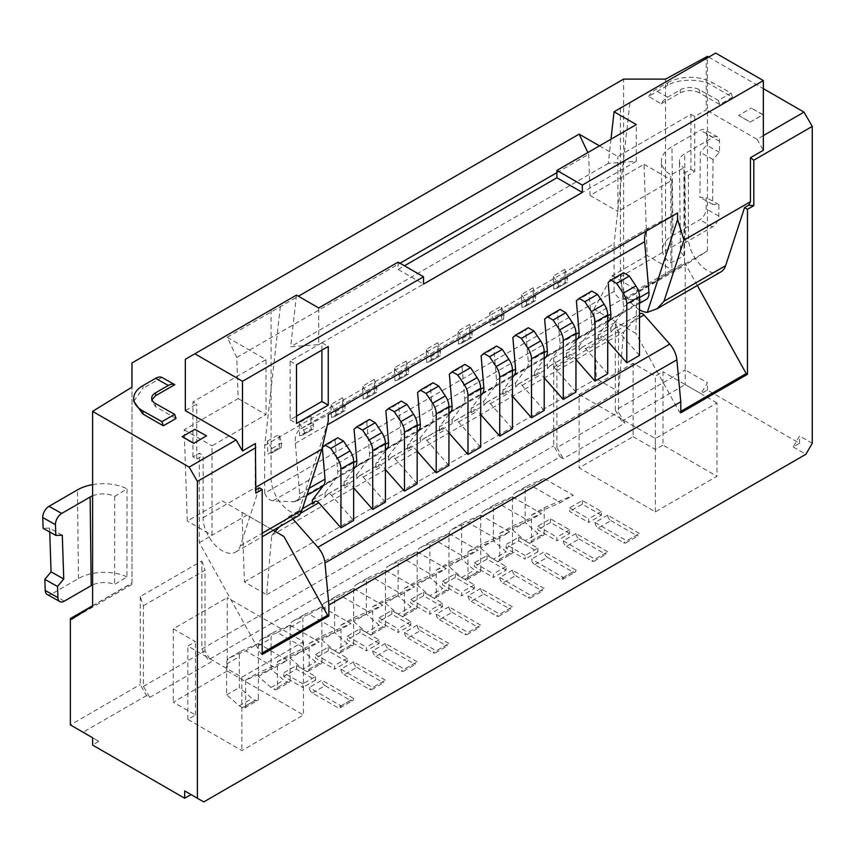 <?xml version="1.0" encoding="UTF-8"?>
<svg xmlns="http://www.w3.org/2000/svg" width="855" height="855" viewBox="0 0 855 855"><rect width="100%" height="100%" fill="white"/><g stroke="black" fill="none" stroke-linecap="round" stroke-linejoin="round"><path stroke-width="0.64" stroke-dasharray="4.28 3.21" d="M720.915 271.879A26.943 15.561 60 0 1 707.448 270.543A26.943 15.561 60 0 1 688.393 237.54L688.393 175.2L684.577 172.999L690.936 169.333L690.936 114.324L617.887 156.497L599.462 145.863M690.936 114.324L694.741 116.526L706.177 109.921L706.177 58.578L620.431 108.083L629.953 102.589L620.431 187.298L620.431 276.774A26.943 15.561 -120 0 0 628.5 299.421A26.943 15.561 -120 0 0 639.487 309.788M292.902 518.996L292.143 518.141A4.489 2.597 -120 0 0 290.764 516.976A4.489 2.597 -120 0 0 288.52 516.751A4.489 2.597 -120 0 0 288.146 517.061L279.382 526.798M544.207 410.443L522.084 385.381A4.489 2.597 -120 0 0 520.706 384.226A4.489 2.597 -120 0 0 518.461 384.002A4.489 2.597 -120 0 0 518.077 384.312L515.618 387.048L502.922 394.379L505.38 391.643A4.489 2.597 -120 0 1 505.754 391.344A4.489 2.597 -120 0 1 507.998 391.558A4.489 2.597 -120 0 1 509.377 392.723L512.444 396.196M560.089 309.414L557.342 311.797L560.036 343.464A13.477 7.781 -120 0 1 558.689 349.545L547.382 364.422L534.674 371.754L534.674 376.04L537.132 373.314A4.489 2.597 60 0 1 537.517 373.004A4.489 2.597 60 0 1 539.762 373.229A4.489 2.597 60 0 1 541.14 374.383L544.207 377.857M512.444 428.783L490.321 403.72A4.489 2.597 -120 0 0 488.942 402.566A4.489 2.597 -120 0 0 486.698 402.342A4.489 2.597 -120 0 0 486.324 402.652L483.866 405.377L471.158 412.709L473.617 409.983A4.489 2.597 -120 0 1 473.991 409.673A4.489 2.597 -120 0 1 476.246 409.898A4.489 2.597 -120 0 1 477.614 411.052L480.692 414.536M417.165 483.791L395.042 458.729A4.489 2.597 -120 0 0 393.663 457.575A4.489 2.597 -120 0 0 391.419 457.35A4.489 2.597 -120 0 0 391.045 457.649L388.587 460.385L375.879 467.717L378.338 464.992A4.489 2.597 -120 0 1 378.722 464.682A4.489 2.597 -120 0 1 380.967 464.906A4.489 2.597 -120 0 1 382.345 466.061L385.413 469.545M417.165 451.205L414.098 447.731A4.489 2.597 -120 0 0 412.719 446.567A4.489 2.597 -120 0 0 410.475 446.342A4.489 2.597 -120 0 0 410.101 446.652L407.643 449.388L420.35 442.046L422.808 439.32L441.864 428.312L439.395 431.048L452.103 423.717L454.561 420.981L473.617 409.983M639.487 355.445L617.353 330.372A4.489 2.597 -120 0 0 615.985 329.218A4.489 2.597 -120 0 0 613.73 328.993A4.489 2.597 -120 0 0 613.356 329.303L610.898 332.039L598.19 339.371L600.659 336.635A4.489 2.597 -120 0 1 601.033 336.336A4.489 2.597 -120 0 1 603.277 336.549A4.489 2.597 -120 0 1 604.656 337.714L607.723 341.188M640.416 313.593A4.489 2.597 -120 0 0 640.032 313.903L623.605 332.157L618.518 391.558L596.288 378.733L593.926 309.157L635.831 333.343L636.943 289.984L671.88 269.817L671.88 180.33L617.887 211.506L617.887 156.497M607.723 373.774L585.6 348.712A4.489 2.597 -120 0 0 584.221 347.558A4.489 2.597 -120 0 0 581.977 347.333A4.489 2.597 -120 0 0 581.603 347.643L579.134 350.368L566.438 357.711L568.896 354.975A4.489 2.597 -120 0 1 569.27 354.665A4.489 2.597 -120 0 1 571.514 354.889A4.489 2.597 -120 0 1 572.893 356.043L575.96 359.528M448.928 465.451L426.805 440.389A4.489 2.597 -120 0 0 425.427 439.235A4.489 2.597 -120 0 0 423.182 439.01A4.489 2.597 -120 0 0 422.808 439.32M448.928 432.865L445.861 429.392A4.489 2.597 -120 0 0 444.482 428.237A4.489 2.597 -120 0 0 442.238 428.013A4.489 2.597 -120 0 0 441.864 428.312M480.692 447.122L458.558 422.06A4.489 2.597 -120 0 0 457.19 420.895A4.489 2.597 -120 0 0 454.935 420.681A4.489 2.597 -120 0 0 454.561 420.981M385.413 502.131L363.29 477.069A4.489 2.597 -120 0 0 361.911 475.904A4.489 2.597 -120 0 0 359.666 475.679A4.489 2.597 -120 0 0 359.292 475.989L356.824 478.725L344.127 486.057L346.585 483.321A4.489 2.597 -120 0 1 346.959 483.022A4.489 2.597 -120 0 1 349.203 483.246A4.489 2.597 -120 0 1 350.582 484.4L353.649 487.874M312.364 502.997L312.364 504.397L325.071 497.054L327.529 494.329A4.489 2.597 60 0 1 327.903 494.019A4.489 2.597 60 0 1 330.148 494.243A4.489 2.597 60 0 1 331.526 495.398L353.649 520.46M534.674 376.04L547.382 368.708L549.84 365.972A4.489 2.597 60 0 1 550.214 365.673A4.489 2.597 60 0 1 552.458 365.887A4.489 2.597 60 0 1 553.837 367.052L575.96 392.114M525.152 555.483L506.096 544.485L518.793 537.154L537.848 548.151L525.152 555.483L525.152 559.159L506.096 548.151L506.096 544.485M563.263 577.488L575.96 570.157L544.207 551.817L531.5 559.159A4.489 2.597 -120 0 0 534.674 564.653L560.089 579.327A4.489 2.597 -120 0 0 562.333 579.551A4.489 2.597 -120 0 0 563.263 577.488L531.5 559.159M302.841 683.84L283.785 672.832L296.482 665.5L315.538 676.508L302.841 683.84L302.841 687.505L283.785 676.508L283.785 672.832M340.953 705.845L353.649 698.503L321.897 680.174L309.189 687.505A4.489 2.597 -120 0 0 312.364 693.01L337.768 707.673A4.489 2.597 -120 0 0 340.012 707.897A4.489 2.597 -120 0 0 340.953 705.845L309.189 687.505M347.301 658.168L334.594 665.5L334.594 669.166L315.538 658.168L315.538 654.503L328.245 647.171L347.301 658.168L347.301 661.834L334.594 669.166M315.538 654.503L334.594 665.5M353.649 661.834L340.953 669.166A4.489 2.597 -120 0 0 344.127 674.67L356.824 667.338A4.489 2.597 60 0 1 353.649 661.834L385.413 680.174A4.489 2.597 60 0 1 384.483 682.226A4.489 2.597 60 0 1 382.238 682.001L369.531 689.344A4.489 2.597 -120 0 0 371.775 689.558A4.489 2.597 -120 0 0 372.705 687.505L385.413 680.174M340.953 669.166L372.705 687.505M442.58 603.16L429.873 610.491L429.873 614.157L410.817 603.16L410.817 599.494L423.524 592.162L442.58 603.16L442.58 606.826L429.873 614.157M410.817 599.494L429.873 610.491M448.928 606.826L436.221 614.157A4.489 2.597 -120 0 0 439.395 619.661L452.103 612.33A4.489 2.597 60 0 1 448.928 606.826L480.692 625.165A4.489 2.597 60 0 1 479.762 627.217A4.489 2.597 60 0 1 477.507 626.993L464.81 634.335A4.489 2.597 -120 0 0 467.054 634.549A4.489 2.597 -120 0 0 467.984 632.497L480.692 625.165M436.221 614.157L467.984 632.497M410.817 621.5L398.109 628.831L398.109 632.497L379.054 621.5L379.054 617.834L391.761 610.491L410.817 621.5L410.817 625.165L398.109 632.497M379.054 617.834L398.109 628.831M417.165 625.165L404.468 632.497A4.489 2.597 -120 0 0 407.643 638.001L420.35 630.669A4.489 2.597 60 0 1 417.165 625.165L448.928 643.494A4.489 2.597 60 0 1 447.999 645.557A4.489 2.597 60 0 1 445.754 645.333L433.047 652.664A4.489 2.597 -120 0 0 435.291 652.889A4.489 2.597 -120 0 0 436.221 650.837L448.928 643.494M404.468 632.497L436.221 650.837M569.612 529.822L556.904 537.154L556.904 540.82L537.848 529.822L537.848 526.146L550.556 518.814L569.612 529.822L569.612 533.488L556.904 540.82M537.848 526.146L556.904 537.154M575.96 533.488L563.263 540.82A4.489 2.597 -120 0 0 566.438 546.324L579.134 538.981A4.489 2.597 60 0 1 575.96 533.488L607.723 551.817A4.489 2.597 60 0 1 606.793 553.88A4.489 2.597 60 0 1 604.549 553.655L591.842 560.987A4.489 2.597 -120 0 0 594.086 561.211A4.489 2.597 -120 0 0 595.016 559.159L607.723 551.817M563.263 540.82L595.016 559.159M601.375 511.482L588.668 518.814L588.668 522.48L569.612 511.482L569.612 507.817L582.319 500.474L601.375 511.482L601.375 515.148L588.668 522.48M569.612 507.817L588.668 518.814M607.723 515.148L595.016 522.48A4.489 2.597 -120 0 0 598.19 527.984L610.898 520.652A4.489 2.597 60 0 1 607.723 515.148L639.487 533.488A4.489 2.597 60 0 1 638.546 535.54A4.489 2.597 60 0 1 636.302 535.316L623.605 542.647A4.489 2.597 -120 0 0 625.849 542.872A4.489 2.597 -120 0 0 626.779 540.82L639.487 533.488M595.016 522.48L626.779 540.82M379.054 639.829L366.357 647.171L366.357 650.837L347.301 639.829L347.301 636.163L359.998 628.831L379.054 639.829L379.054 643.494L366.357 650.837M347.301 636.163L366.357 647.171M385.413 643.494L372.705 650.837A4.489 2.597 -120 0 0 375.879 656.33L388.587 648.998A4.489 2.597 60 0 1 385.413 643.494L417.165 661.834A4.489 2.597 60 0 1 416.235 663.886A4.489 2.597 60 0 1 413.991 663.672L401.294 671.004A4.489 2.597 -120 0 0 403.539 671.228A4.489 2.597 -120 0 0 404.468 669.166L417.165 661.834M372.705 650.837L404.468 669.166M474.333 584.82L461.636 592.162L461.636 595.828L442.58 584.82L442.58 581.154L455.277 573.823L474.333 584.82L474.333 588.497L461.636 595.828M442.58 581.154L461.636 592.162M480.692 588.497L467.984 595.828A4.489 2.597 -120 0 0 471.158 601.322L483.866 593.99A4.489 2.597 60 0 1 480.692 588.497L512.444 606.826A4.489 2.597 60 0 1 511.514 608.888A4.489 2.597 60 0 1 509.27 608.664L496.563 615.995A4.489 2.597 -120 0 0 498.807 616.22A4.489 2.597 -120 0 0 499.748 614.157L512.444 606.826M467.984 595.828L499.748 614.157M506.096 566.491L493.388 573.823L493.388 577.488L474.333 566.491L474.333 562.825L487.04 555.483L506.096 566.491L506.096 570.157L493.388 577.488M474.333 562.825L493.388 573.823M512.444 570.157L499.748 577.488A4.489 2.597 -120 0 0 502.922 582.992L515.618 575.661A4.489 2.597 60 0 1 512.444 570.157L544.207 588.497A4.489 2.597 60 0 1 543.278 590.548A4.489 2.597 60 0 1 541.033 590.324L528.326 597.656A4.489 2.597 -120 0 0 530.57 597.88A4.489 2.597 -120 0 0 531.5 595.828L544.207 588.497M499.748 577.488L531.5 595.828M140.231 596.555L140.231 684.566L146.579 695.575L149.764 697.402L143.405 686.405L143.405 605.725L140.231 596.555L201.844 560.987L201.844 648.998L208.193 660.007L560.089 456.837L563.263 458.675L624.877 423.107L618.518 412.099L618.518 331.419L615.344 322.25L615.344 410.272L685.218 369.926L685.218 384.6L700.897 393.653L707.448 382.762L685.218 369.926L685.218 263.575L623.605 299.154L626.138 299.154L665.521 275.214L665.521 79.12M615.344 410.272L621.692 421.269L624.877 423.107M621.692 421.269L685.218 384.6M812.25 443.275L799.543 435.932L793.194 446.941L799.543 443.275L707.448 390.094L700.897 393.653M793.194 446.941L805.902 454.272M203.746 801.926L191.05 794.584M92.597 737.747L98.742 741.296L92.597 745.079M98.742 741.296L70.367 724.912L140.231 684.566M146.579 695.575L83.063 732.243M149.764 697.402L211.367 661.834L208.193 660.007M227.248 671.004L303.472 715.004L241.858 750.583L187.865 719.408L195.496 715.004L173.266 702.169L227.248 671.004L227.248 597.656L303.472 641.667L241.858 677.235L187.865 646.07L195.496 641.667L173.266 628.831L227.248 597.656M633.128 363.322L633.128 436.67L579.134 467.845L655.358 511.846L716.971 476.278L662.988 445.102L662.988 371.765L655.358 376.157L633.128 363.322L579.134 394.497L579.134 467.845M633.128 436.67L655.358 449.506L662.988 445.102M436.264 540.841L448.961 533.509L477.988 550.257L465.28 557.588L436.264 540.841L420.436 547.617A13.477 7.781 -120 0 0 419.955 547.852A13.477 7.781 -120 0 0 417.165 554.019L417.165 584.82L429.873 577.488L442.58 588.497L445.754 590.324L433.047 597.656A4.489 2.597 -120 0 0 435.291 597.88A4.489 2.597 -120 0 0 436.221 595.828L436.221 570.029L448.928 562.697L477.988 550.257M404.501 559.17L417.208 551.838L446.225 568.596L433.517 575.928L404.501 559.17L388.683 565.946A13.477 7.781 -120 0 0 388.202 566.192A13.477 7.781 -120 0 0 385.413 572.358L385.413 603.16L398.109 595.828L410.817 606.826L413.991 608.664L401.294 615.995A4.489 2.597 -120 0 0 403.539 616.22A4.489 2.597 -120 0 0 404.468 614.168L404.468 588.368L417.165 581.037L446.225 568.596M309.221 614.179L321.929 606.847L350.945 623.605L338.238 630.937L309.221 614.179L293.404 620.954A13.477 7.781 -120 0 0 292.923 621.2A13.477 7.781 -120 0 0 290.134 627.367L290.134 658.168L302.841 650.837L315.538 661.834L318.712 663.672L306.015 671.004A4.489 2.597 -120 0 0 308.26 671.228A4.489 2.597 -120 0 0 309.189 669.166L309.189 643.377L321.897 636.035L350.945 623.605M531.543 485.832L544.24 478.501L573.256 495.248L560.559 502.59L531.543 485.832L515.715 492.608A13.477 7.781 -120 0 0 515.234 492.843A13.477 7.781 -120 0 0 512.444 499.01L512.444 529.822L525.152 522.48L537.848 533.488L541.033 535.316L528.326 542.658A4.489 2.597 -120 0 0 530.57 542.872A4.489 2.597 -120 0 0 531.5 540.82L531.5 515.02L544.207 507.688L573.256 495.248M499.78 504.172L512.487 496.83L541.504 513.588L528.796 520.919L499.78 504.172L483.962 510.937A13.477 7.781 -120 0 0 483.481 511.183A13.477 7.781 -120 0 0 480.692 517.35L480.692 548.151L493.388 540.82L506.096 551.817L509.27 553.655L496.563 560.987A4.489 2.597 -120 0 0 498.807 561.211A4.489 2.597 -120 0 0 499.748 559.159L499.748 533.36L512.444 526.028L541.504 513.588M340.985 595.85L353.692 588.518L382.709 605.265L370.001 612.597L340.985 595.85L325.167 602.615A13.477 7.781 -120 0 0 324.686 602.861A13.477 7.781 -120 0 0 321.897 609.027L321.897 639.829L334.594 632.497L347.301 643.505L350.475 645.333L337.768 652.664A4.489 2.597 -120 0 0 340.012 652.889A4.489 2.597 -120 0 0 340.953 650.837L340.953 625.037L353.649 617.705L382.709 605.265M372.748 577.51L385.445 570.178L414.461 586.925L401.765 594.268L372.748 577.51L356.92 584.286A13.477 7.781 -120 0 0 356.439 584.521A13.477 7.781 -120 0 0 353.649 590.687L353.649 621.5L366.357 614.168L379.054 625.165L382.238 626.993L369.531 634.335A4.489 2.597 -120 0 0 371.775 634.56A4.489 2.597 -120 0 0 372.705 632.497L372.705 606.697L385.413 599.366L414.461 586.925M277.469 632.518L290.166 625.187L319.193 641.934L306.485 649.276L277.469 632.518L261.641 639.294A13.477 7.781 -120 0 0 261.16 639.529A13.477 7.781 -120 0 0 258.37 645.696L258.37 676.508L271.078 687.505L274.252 689.344A4.489 2.597 -120 0 0 276.496 689.558A4.489 2.597 -120 0 0 277.426 687.505L277.426 661.706L306.485 649.276M274.722 667.605L287.43 660.274L258.413 643.516L245.706 650.858L229.888 657.623A13.477 7.781 -120 0 0 229.407 657.869A13.477 7.781 -120 0 0 226.618 664.036L226.618 694.837L239.315 705.845L242.499 707.673A4.489 2.597 -120 0 0 244.744 707.897A4.489 2.597 -120 0 0 245.674 705.845L245.674 680.046L274.722 667.605L245.706 650.858M497.033 539.259L509.74 531.928L480.724 515.17L468.016 522.501L452.199 529.277A13.477 7.781 -120 0 0 451.718 529.512A13.477 7.781 -120 0 0 448.928 535.69L448.928 566.491L461.636 577.488L464.81 579.327A4.489 2.597 -120 0 0 467.054 579.551A4.489 2.597 -120 0 0 467.984 577.488L467.984 551.699L497.033 539.259L468.016 522.501M750.188 122.126L762.884 114.794L751.299 108.104L762.884 114.602L750.188 122.126L738.592 115.436L751.299 108.104M133.743 401.316L142.945 388.362L142.913 385.658M161.894 377.418L142.945 388.362M176.023 418.458L155.653 406.702L151.709 401.252L151.934 399.755M242.04 512.316L275.192 531.457L271.708 535.316L266.632 594.727L244.402 581.892L242.04 512.316L222.225 500.87L187.288 521.037L184.188 429.776L238.171 398.601L236.782 357.454L227.248 337.287L266.001 359.656L192.952 401.829L196.757 404.03L185.332 410.624M227.248 337.287L298.395 296.215M763.344 135.592L756.985 139.258L706.177 109.921M708.72 57.114L763.344 88.653M194.887 429.349L206.472 436.039M731.089 93.088L732.446 97.213L712.065 85.457L712.033 82.39L731.089 93.088L718.382 100.42L699.326 89.722A13.477 7.674 179.3 0 0 680.27 89.871L667.573 97.213A13.477 7.887 119.3 0 0 661.172 103.84L648.656 96.391L667.605 85.447C677.609 78.532 702.062 78.532 712.065 85.457M732.446 97.213L719.739 104.545L699.369 92.789L699.326 89.722M661.172 103.84L680.313 92.789C686.661 89.818 693.01 89.818 699.369 92.789M259.268 487.788L240.33 545.853A26.943 15.561 60 0 1 235.638 552.052A26.943 15.561 60 0 1 214.872 544.827A26.943 15.561 60 0 1 203.116 517.713L203.116 455.373L199.3 453.171L192.952 456.837L196.757 459.039L196.757 404.03M262.186 654.503L260.914 653.765L199.3 542.647L199.3 453.171M192.952 456.837L192.952 401.829M196.757 459.039L203.116 455.373M255.399 443.521L255.164 490.172L255.837 493.143M255.837 489.776L255.164 490.172M756.985 139.258L763.344 150.256M615.344 322.25L553.73 357.828L556.904 366.998L556.904 447.667L618.518 412.099M556.904 366.998L618.518 331.419M556.904 447.667L563.263 458.675M244.402 581.892L596.288 378.733M266.632 594.727L618.518 391.558M655.358 511.846L655.358 438.508L716.971 402.929L716.971 476.278M579.134 394.497L655.358 438.508M716.971 402.929L662.988 371.765M593.926 309.157L612.223 275.705L647.149 255.538L644.05 164.267L590.068 195.442L588.668 154.295L587.855 152.564M590.068 195.442L617.887 211.506M143.405 605.725L205.018 570.157L205.018 650.837L211.367 661.834M143.405 686.405L205.018 650.837M201.844 560.987L205.018 570.157M623.605 299.154L623.605 79.12M553.73 357.828L553.73 445.84L560.089 456.837M201.844 648.998L553.73 445.84M131.969 362.958L131.969 582.992L92.597 605.725M697.338 285.495L684.577 262.474L671.88 269.817L647.149 255.538M684.577 262.474L684.577 172.999M694.741 116.526L694.741 171.534L688.393 175.2M690.936 169.333L694.741 171.534M271.708 535.316L623.605 332.157M275.192 531.457L283.946 536.513M312.364 504.397L314.822 501.661L288.146 517.061M501.65 319.139L501.319 306.069L504.055 314.501L503.403 319.118L501.65 319.139L490.225 325.744L493.816 324.782L503.809 319.011L493.132 325.05C495.098 324.259 495.462 322.634 494.222 320.176L489.669 312.802L490.225 325.744M489.669 312.802L501.319 306.069M279.339 447.496L279.008 434.426L281.744 442.847L281.081 447.475L279.339 447.496L267.914 454.091L271.505 453.129L281.498 447.357L270.821 453.396C272.777 452.616 273.14 450.991 271.911 448.522L267.358 441.148L267.914 454.091M267.358 441.148L279.008 434.426M310.771 416.086L299.122 422.819L299.667 435.751L311.102 429.157L310.771 416.086L313.496 424.508L312.845 429.135L311.102 429.157M406.04 361.077L394.39 367.81L394.946 380.753L406.371 374.148L406.04 361.077L408.776 369.51L408.124 374.127L406.371 374.148M374.287 379.417L362.638 386.139L363.183 399.082L374.618 392.488L374.287 379.417L377.012 387.839L376.36 392.466L374.618 392.488M533.082 287.74L521.432 294.462L521.977 307.405L533.413 300.81L533.082 287.74L535.807 296.161L535.155 300.789L533.413 300.81M564.834 269.4L553.185 276.133L553.741 289.065L565.166 282.471L564.834 269.4L567.57 277.822L566.918 282.449L565.166 282.471M342.524 397.757L330.874 404.479L331.43 417.422L342.855 410.817L342.524 397.757L345.26 406.178L344.608 410.795L342.855 410.817M437.803 342.748L426.153 349.471L426.709 362.413L438.134 355.808L437.803 342.748L440.539 351.17L439.876 355.787L438.134 355.808M469.566 324.408L457.917 331.142L458.462 344.073L469.897 337.479L469.566 324.408L472.291 332.83L471.639 337.458L469.897 337.479M236.782 357.454L400.022 263.212M556.904 172.635L588.668 154.295M680.772 412.837L679.501 412.099L635.831 333.343M238.171 398.601L266.001 414.664L266.001 359.656M199.3 542.647L212.008 535.316L212.008 445.84L266.001 414.664M260.914 653.765L262.186 653.028M273.258 530.335L246.945 515.148L212.008 535.316L187.288 521.037M131.969 582.992L131.969 387.155M187.865 719.408L187.865 646.07M241.858 677.235L241.858 750.583M303.472 641.667L303.472 715.004M173.266 628.831L173.266 702.169M680.772 411.362L679.501 412.099M799.543 443.275L799.543 435.932M707.448 390.094L707.448 382.762M665.521 275.214L707.448 250.932L686.48 264.313L685.218 263.575M707.448 250.932L707.448 56.377M131.969 584.457L71.628 619.298M92.597 605.917L131.969 583.26M626.138 299.154L686.48 264.313M184.188 429.776L212.008 445.84M222.225 500.87L246.945 515.148M644.05 164.267L671.88 180.33M612.223 275.705L636.943 289.984M92.597 495.836A17.966 10.228 179.3 0 1 114.72 496.392L127.021 488.836L126.957 576.901L114.613 584.478A17.966 10.228 -0.7 0 0 92.597 584.906M114.72 496.392L114.613 584.478M195.496 715.004L195.496 641.667M670.865 262.88L670.79 174.901L683.893 167.783L684 255.752L670.865 262.88A35.931 20.456 179.3 0 1 662.486 249.949A35.931 20.456 179.3 0 1 673.013 235.264L699.85 219.767A8.978 5.258 119.3 0 0 706.112 208.909L706.219 197.505L699.903 197.259L700.331 152.382L706.711 145.168L706.818 134.15A8.978 5.258 119.3 0 0 704.862 129.789A8.978 5.258 119.3 0 0 700.384 130.238L671.955 146.654A35.931 20.456 -0.7 0 0 661.439 161.339A35.931 20.456 -0.7 0 0 670.79 174.901M655.358 449.506L655.358 376.157M514.229 375.217L526.937 367.885L515.618 382.762L502.922 390.094L512.444 377.557M512.872 337.469L525.579 330.137L528.326 327.754M482.466 393.557L495.173 386.214L483.866 401.091L471.158 408.434L480.692 395.897M481.119 355.808L493.816 348.477L496.563 346.093M387.187 448.565L399.894 441.223L388.587 456.1L375.879 463.442L385.413 450.906M385.84 410.817L398.548 403.475L401.294 401.091M609.508 320.208L622.205 312.877L610.898 327.754L598.19 335.085L607.723 322.549M608.151 282.46L620.858 275.128L623.605 272.745M577.745 338.548L590.452 331.206L579.134 346.093L566.438 353.425L575.96 340.889M576.388 300.8L589.095 293.468L591.842 291.085M418.95 430.225L431.657 422.894L420.35 437.771L407.643 445.102L417.165 432.566M417.593 392.477L430.3 385.145L433.047 382.762M321.897 350.123L321.897 342.791L328.245 346.457M321.897 342.791L290.134 361.12L290.134 419.794L296.482 416.129M290.134 419.794L296.482 423.46M290.134 361.12L296.482 364.786M398.109 262.111L398.109 269.443L423.524 284.106M398.109 269.443L404.468 265.777M328.245 421.194L297.946 514.058L299.4 515.244M706.177 58.578L715.699 53.074M185.332 359.292L280.6 304.284L271.078 388.993L271.078 478.469A26.943 15.561 -120 0 0 279.158 501.116A26.943 15.561 -120 0 0 297.946 514.058M296.482 295.114L290.679 346.767L318.712 344.618L318.712 307.95M610.983 139.205L608.268 163.412L636.302 161.264L636.302 124.584M636.302 161.264L318.712 344.618M608.268 163.412L290.679 346.767M646.423 230.968A26.943 15.561 60 0 1 650.142 227.035A26.943 15.561 60 0 1 650.537 226.821L677.588 212.97M271.078 309.777L271.078 388.993L264.729 445.466L264.729 493.143L614.072 291.448A8.978 5.183 -120 0 0 622.237 299.154L643.484 300.073A13.477 7.781 -120 0 0 646.22 299.453M620.431 108.083L620.431 187.298L614.072 243.771L614.072 291.448M264.729 493.143A8.978 5.183 -120 0 0 272.895 500.848L294.131 501.767A13.477 7.781 -120 0 0 296.867 501.148A13.477 7.781 -120 0 0 299.613 493.816L295.317 443.392A26.943 15.561 60 0 1 300.8 428.729A26.943 15.561 60 0 1 301.195 428.515L328.245 414.664M557.342 311.797L544.635 319.139M590.452 331.206A13.477 7.781 -120 0 0 591.788 325.124L589.095 293.468M622.205 312.877A13.477 7.781 -120 0 0 623.552 306.785L620.858 275.128M337.768 437.771L335.021 440.154L322.324 447.486M335.021 440.154L337.725 471.81L353.649 462.619M369.531 419.431L366.784 421.814L354.077 429.146M366.784 421.814L369.478 453.471L385.413 444.279M399.894 441.223A13.477 7.781 -120 0 0 401.241 435.142L398.548 403.475M431.657 422.894A13.477 7.781 -120 0 0 432.993 416.802L430.3 385.145M464.81 364.422L462.063 366.806L449.356 374.137M462.063 366.806L464.757 398.473L480.692 389.271M495.173 386.214A13.477 7.781 -120 0 0 496.52 380.133L493.816 348.477M526.937 367.885A13.477 7.781 -120 0 0 528.272 361.793L525.579 330.137M264.729 445.466L614.072 243.771M448.928 414.237L439.395 426.763L452.103 419.431L463.41 404.554A13.477 7.781 -120 0 0 464.757 398.473M463.41 404.554L450.713 411.886M353.649 469.235L344.127 481.771L356.824 474.44L368.142 459.563A13.477 7.781 -120 0 0 369.478 453.471M368.142 459.563L355.434 466.894M312.364 500.111L325.071 492.779L336.378 477.902A13.477 7.781 -120 0 0 337.725 471.81M336.378 477.902L323.671 485.234M558.689 349.545L545.982 356.877M515.618 382.762L515.618 387.048M502.922 390.094L502.922 394.379M483.866 401.091L483.866 405.377M471.158 408.434L471.158 412.709M388.587 456.1L388.587 460.385M375.879 463.442L375.879 467.717M610.898 327.754L610.898 332.039M598.19 335.085L598.19 339.371M579.134 346.093L579.134 350.368M566.438 353.425L566.438 357.711M420.35 437.771L420.35 442.046M407.643 445.102L407.643 449.388M452.103 419.431L452.103 423.717M439.395 426.763L439.395 431.048M356.824 474.44L356.824 478.725M344.127 481.771L344.127 486.057M458.462 344.073L462.053 343.112L472.046 337.34L461.369 343.379C463.335 342.599 463.699 340.974 462.459 338.505L457.917 331.142M426.709 362.413L430.3 361.451L440.293 355.68L429.616 361.718C431.572 360.928 431.935 359.303 430.706 356.845L426.153 349.471M331.43 417.422L335.021 416.46L345.014 410.689L334.337 416.727C336.304 415.936 336.667 414.312 335.427 411.854L330.874 404.479M553.741 289.065L557.332 288.103L567.325 282.342L556.648 288.37C558.614 287.59 558.978 285.965 557.738 283.497L553.185 276.133M521.977 307.405L525.579 306.443L535.572 300.671L524.895 306.71C526.851 305.919 527.214 304.295 525.985 301.836L521.432 294.462M363.183 399.082L366.784 398.12L376.777 392.349L366.1 398.387C368.056 397.607 368.42 395.983 367.19 393.514L362.638 386.139M394.946 380.753L398.537 379.791L408.53 374.02L397.853 380.058C399.819 379.267 400.183 377.643 398.943 375.185L394.39 367.81M299.667 435.751L303.258 434.789L313.251 429.028L302.574 435.067C304.54 434.276 304.904 432.651 303.664 430.183L299.122 422.819M502.922 582.992L528.326 597.656M515.618 575.661L541.033 590.324M506.096 570.157L487.04 559.159L474.333 566.491M487.04 559.159L487.04 555.483M448.961 533.509L433.143 540.274A13.477 7.781 -120 0 0 432.662 540.52A13.477 7.781 -120 0 0 429.873 546.687L429.873 577.488M417.165 584.82L429.873 595.828L442.58 588.497M429.873 595.828L433.047 597.656M436.221 595.828L448.928 588.497A4.489 2.597 60 0 1 447.999 590.548A4.489 2.597 60 0 1 445.754 590.324M448.928 588.497L448.928 562.697M436.221 570.029L465.28 557.588M471.158 601.322L496.563 615.995M483.866 593.99L509.27 608.664M474.333 588.497L455.277 577.488L442.58 584.82M455.277 577.488L455.277 573.823M417.208 551.838L401.38 558.614A13.477 7.781 -120 0 0 400.91 558.849A13.477 7.781 -120 0 0 398.109 565.027L398.109 595.828M385.413 603.16L398.109 614.168L410.817 606.826M398.109 614.168L401.294 615.995M404.468 614.168L417.165 606.826A4.489 2.597 60 0 1 416.235 608.888A4.489 2.597 60 0 1 413.991 608.664M417.165 606.826L417.165 581.037M404.468 588.368L433.517 575.928M375.879 656.33L401.294 671.004M388.587 648.998L413.991 663.672M379.054 643.494L359.998 632.497L347.301 639.829M359.998 632.497L359.998 628.831M321.929 606.847L306.111 613.623A13.477 7.781 -120 0 0 305.63 613.858A13.477 7.781 -120 0 0 302.841 620.025L302.841 650.837M290.134 658.168L302.841 669.166L315.538 661.834M302.841 669.166L306.015 671.004M309.189 669.166L321.897 661.834A4.489 2.597 60 0 1 320.967 663.897A4.489 2.597 60 0 1 318.712 663.672M321.897 661.834L321.897 636.035M309.189 643.377L338.238 630.937M598.19 527.984L623.605 542.647M610.898 520.652L636.302 535.316M601.375 515.148L582.319 504.151L569.612 511.482M582.319 504.151L582.319 500.474M544.24 478.501L528.422 485.266A13.477 7.781 -120 0 0 527.941 485.512A13.477 7.781 -120 0 0 525.152 491.678L525.152 522.48M512.444 529.822L525.152 540.82L537.848 533.488M525.152 540.82L528.326 542.658M531.5 540.82L544.207 533.488A4.489 2.597 60 0 1 543.278 535.54A4.489 2.597 60 0 1 541.033 535.316M544.207 533.488L544.207 507.688M531.5 515.02L560.559 502.59M566.438 546.324L591.842 560.987M579.134 538.981L604.549 553.655M569.612 533.488L550.556 522.48L537.848 529.822M550.556 522.48L550.556 518.814M512.487 496.83L496.659 503.606A13.477 7.781 -120 0 0 496.178 503.852A13.477 7.781 -120 0 0 493.388 510.018L493.388 540.82M480.692 548.151L493.388 559.159L506.096 551.817M493.388 559.159L496.563 560.987M499.748 559.159L512.444 551.817A4.489 2.597 60 0 1 511.514 553.88A4.489 2.597 60 0 1 509.27 553.655M512.444 551.817L512.444 526.028M499.748 533.36L528.796 520.919M407.643 638.001L433.047 652.664M420.35 630.669L445.754 645.333M410.817 625.165L391.761 614.157L379.054 621.5M391.761 614.157L391.761 610.491M353.692 588.518L337.864 595.283A13.477 7.781 -120 0 0 337.383 595.529A13.477 7.781 -120 0 0 334.594 601.696L334.594 632.497M321.897 639.829L334.594 650.837L347.301 643.505M334.594 650.837L337.768 652.664M340.953 650.837L353.649 643.505A4.489 2.597 60 0 1 352.72 645.557A4.489 2.597 60 0 1 350.475 645.333M353.649 643.505L353.649 617.705M340.953 625.037L370.001 612.597M439.395 619.661L464.81 634.335M452.103 612.33L477.507 626.993M442.58 606.826L423.524 595.828L410.817 603.16M423.524 595.828L423.524 592.162M385.445 570.178L369.627 576.954A13.477 7.781 -120 0 0 369.146 577.189A13.477 7.781 -120 0 0 366.357 583.356L366.357 614.168M353.649 621.5L366.357 632.497L379.054 625.165M366.357 632.497L369.531 634.335M372.705 632.497L385.413 625.165A4.489 2.597 60 0 1 384.483 627.217A4.489 2.597 60 0 1 382.238 626.993M385.413 625.165L385.413 599.366M372.705 606.697L401.765 594.268M344.127 674.67L369.531 689.344M356.824 667.338L382.238 682.001M347.301 661.834L328.245 650.837L315.538 658.168M328.245 650.837L328.245 647.171M290.166 625.187L274.348 631.952A13.477 7.781 -120 0 0 273.867 632.198A13.477 7.781 -120 0 0 271.078 638.364L271.078 669.166L283.785 680.174L286.959 682.001L274.252 689.344M277.426 661.706L290.134 654.374L319.193 641.934M277.426 687.505L290.134 680.174L290.134 654.374M290.134 680.174A4.489 2.597 60 0 1 289.204 682.226A4.489 2.597 60 0 1 286.959 682.001M258.37 676.508L271.078 669.166M271.078 687.505L283.785 680.174M126.957 576.901A35.931 20.456 -0.7 0 0 78.478 578.514L51.653 594.001A8.978 5.258 -60.7 0 1 47.164 594.449M62.287 535.219L49.579 528.091L43.113 528.294M49.718 532.002L49.579 528.091M92.597 484.635A35.931 20.456 179.3 0 1 127.021 488.836M684 255.752A17.966 10.228 179.3 0 1 680.452 249.735A17.966 10.228 179.3 0 1 685.71 242.393L712.546 226.906A8.978 5.258 119.3 0 0 718.809 216.037L718.916 204.644L712.6 204.388L713.027 159.511L719.418 152.297L719.525 141.278A8.978 5.258 119.3 0 0 717.569 136.928A8.978 5.258 119.3 0 0 713.081 137.377L684.663 153.782A17.966 10.228 -0.7 0 0 679.404 161.125A17.966 10.228 -0.7 0 0 683.893 167.783M719.418 152.297L706.711 145.168M713.027 159.511L700.331 152.382M712.6 204.388L699.903 197.259M718.916 204.644L706.219 197.505M667.605 85.447L667.573 82.743L654.866 90.074A13.477 7.887 119.3 0 0 648.656 96.391M667.573 82.743A31.443 17.902 179.3 0 1 712.033 82.39M718.382 100.42L719.739 104.545M738.592 115.436L750.177 121.944M325.071 492.779L325.071 497.054M312.364 693.01L325.071 685.667L350.475 700.341L337.768 707.673M325.071 685.667A4.489 2.597 60 0 1 321.897 680.174M353.649 698.503A4.489 2.597 60 0 1 352.72 700.566A4.489 2.597 60 0 1 350.475 700.341M315.538 676.508L315.538 680.174L296.482 669.166L283.785 676.508M315.538 680.174L302.841 687.505M296.482 669.166L296.482 665.5M245.674 705.845L258.37 698.503L258.37 672.714L287.43 660.274M258.37 698.503A4.489 2.597 60 0 1 257.441 700.566A4.489 2.597 60 0 1 255.196 700.341L242.499 707.673M258.413 643.516L242.585 650.292A13.477 7.781 -120 0 0 242.115 650.537A13.477 7.781 -120 0 0 239.315 656.704L239.315 687.505L252.022 698.503L255.196 700.341M245.674 680.046L258.37 672.714M226.618 694.837L239.315 687.505M239.315 705.845L252.022 698.503M534.674 371.754L544.207 359.228M547.382 364.422L547.382 368.708M534.674 564.653L547.382 557.321L572.786 571.984L560.089 579.327M547.382 557.321A4.489 2.597 60 0 1 544.207 551.817M575.96 570.157A4.489 2.597 60 0 1 575.03 572.209A4.489 2.597 60 0 1 572.786 571.984M537.848 548.151L537.848 551.817L518.793 540.82L506.096 548.151M537.848 551.817L525.152 559.159M518.793 540.82L518.793 537.154M467.984 577.488L480.692 570.157L480.692 544.357L509.74 531.928M480.692 570.157A4.489 2.597 60 0 1 479.762 572.209A4.489 2.597 60 0 1 477.507 571.995L464.81 579.327M480.724 515.17L464.906 521.945A13.477 7.781 -120 0 0 464.425 522.181A13.477 7.781 -120 0 0 461.636 528.347L461.636 559.159L474.333 570.157L477.507 571.995M467.984 551.699L480.692 544.357M448.928 566.491L461.636 559.159M461.636 577.488L474.333 570.157M688.393 237.54L620.431 276.774M518.077 384.312L537.132 373.314M486.324 402.652L505.38 391.643M391.045 457.649L410.101 446.652M613.356 329.303L640.032 313.903M581.603 347.643L600.659 336.635M359.292 475.989L378.338 464.992M327.529 494.329L346.585 483.321M549.84 365.972L568.896 354.975M553.837 367.052L572.893 356.043M331.526 495.398L350.582 484.4M363.29 477.069L382.345 466.061M458.558 422.06L477.614 411.052M426.805 440.389L445.861 429.392M585.6 348.712L604.656 337.714M617.353 330.372L639.487 317.6M395.042 458.729L414.098 447.731M490.321 403.72L509.377 392.723M522.084 385.381L541.14 374.383M292.143 518.141L300.885 513.096M301.195 428.515L650.537 226.821M295.317 443.392L327.412 424.86M294.131 501.767L643.484 300.073M272.895 500.848L622.237 299.154M560.036 343.464L575.96 334.262M591.788 325.124L607.723 315.923M623.552 306.785L639.487 297.593M299.613 493.816L309.104 488.333M401.241 435.142L417.165 425.94M432.993 416.802L448.928 407.611M496.52 380.133L512.444 370.931M528.272 361.793L544.207 352.602M240.33 545.853L262.186 533.231M203.116 517.713L271.078 478.469M462.459 338.505L472.291 332.83M430.706 356.845L440.539 351.17M335.427 411.854L345.26 406.178M557.738 283.497L567.57 277.822M525.985 301.836L535.807 296.161M367.19 393.514L377.012 387.839M398.943 375.185L408.776 369.51M303.664 430.183L313.496 424.508M417.165 554.019L429.873 546.687M420.436 547.617L433.143 540.274M385.413 572.358L398.109 565.027M388.683 565.946L401.38 558.614M290.134 627.367L302.841 620.025M293.404 620.954L306.111 613.623M512.444 499.01L525.152 491.678M515.715 492.608L528.422 485.266M480.692 517.35L493.388 510.018M483.962 510.937L496.659 503.606M321.897 609.027L334.594 601.696M325.167 602.615L337.864 595.283M353.649 590.687L366.357 583.356M356.92 584.286L369.627 576.954M261.641 639.294L274.348 631.952M258.37 645.696L271.078 638.364M64.349 601.129L51.653 594.001M78.478 578.514L77.431 489.894M155.653 406.702L155.621 403.635M713.081 137.377L700.384 130.238M719.525 141.278L706.818 134.15M718.809 216.037L706.112 208.909M712.546 226.906L699.85 219.767M673.013 235.264L671.955 146.654M685.71 242.393L684.663 153.782M667.573 97.213L654.866 90.074M680.313 92.789L680.27 89.871M271.911 448.522L281.744 442.847M229.888 657.623L242.585 650.292M226.618 664.036L239.315 656.704M494.222 320.176L504.055 314.501M452.199 529.277L464.906 521.945M448.928 535.69L461.636 528.347M288.52 516.751L302.456 508.714M518.461 384.002L537.517 373.004M486.698 402.342L505.754 391.344M391.419 457.35L410.475 446.342M613.73 328.993L639.487 314.138M581.977 347.333L601.033 336.336M423.182 439.01L442.238 428.013M454.935 420.681L473.991 409.673M359.666 475.679L378.722 464.682M327.903 494.019L346.959 483.022M550.214 365.673L569.27 354.665M300.8 428.729L650.142 227.035M296.867 501.148L306.795 495.419M323.083 486.014L353.649 468.358M354.836 467.674L385.413 450.029M386.599 449.335L417.165 431.69M418.362 431.005L448.928 413.35M450.115 412.666L480.692 395.021M481.878 394.337L512.444 376.681M513.631 375.997L544.207 358.352M545.394 357.657L575.96 340.012M577.157 339.328L607.723 321.672M608.91 320.988L639.487 303.343M235.638 552.052L262.186 536.726M530.57 597.88L543.278 590.548M435.291 597.88L447.999 590.548M419.955 547.852L432.662 540.52M498.807 616.22L511.514 608.888M403.539 616.22L416.235 608.888M388.202 566.192L400.91 558.849M403.539 671.228L416.235 663.886M308.26 671.228L320.967 663.897M292.923 621.2L305.63 613.858M625.849 542.872L638.546 535.54M530.57 542.872L543.278 535.54M515.234 492.843L527.941 485.512M594.086 561.211L606.793 553.88M498.807 561.211L511.514 553.88M483.481 511.183L496.178 503.852M435.291 652.889L447.999 645.557M340.012 652.889L352.72 645.557M324.686 602.861L337.383 595.529M467.054 634.549L479.762 627.217M371.775 634.56L384.483 627.217M356.439 584.521L369.146 577.189M371.775 689.558L384.483 682.226M261.16 639.529L273.867 632.198M276.496 689.558L289.204 682.226M151.709 401.252L151.666 398.291M717.569 136.928L704.862 129.789M662.486 249.949L661.439 161.339M680.452 249.735L679.404 161.125M340.012 707.897L352.72 700.566M229.407 657.869L242.115 650.537M244.744 707.897L257.441 700.566M562.333 579.551L575.03 572.209M451.718 529.512L464.425 522.181M467.054 579.551L479.762 572.209"/><path stroke-width="1.28" d="M314.822 501.661A4.489 2.597 60 0 1 315.196 501.351A4.489 2.597 60 0 1 317.451 501.575A4.489 2.597 60 0 1 318.819 502.729L340.953 527.802L340.953 468.935A13.477 7.781 -120 0 0 337.372 458.28L330.789 448.405L325.071 445.102L322.324 447.486L325.018 479.142A13.477 7.781 -120 0 1 323.671 485.234L312.364 500.111L312.364 502.997M708.72 57.114L707.448 56.377L665.521 79.12L623.605 79.12L131.969 362.958L131.969 387.155L92.597 411.362L189.137 467.108L236.14 439.962L242.499 450.97L255.399 443.521L255.837 493.143L262.186 489.477L262.186 654.503L328.876 615.995L328.876 604.987L680.772 401.829L676.871 359.795A17.966 10.378 -120 0 0 669.764 344.116L644.029 314.971A4.489 2.597 -120 0 0 642.661 313.817A4.489 2.597 -120 0 0 640.416 313.593L639.487 314.138M92.597 605.725L70.367 618.56L70.367 724.912L92.597 737.747L92.597 745.079L184.691 798.249L191.05 794.584L184.691 790.918L203.746 801.926L805.902 454.272L812.25 443.275L812.25 126.422L753.811 160.163L750.444 157.705L750.444 201.716L683.947 240.105L663.993 301.249L657.164 308.687L647.299 312.364L677.588 219.5L683.947 240.105M168.317 385.455L155.621 378.316L142.913 385.658A31.443 17.902 -0.7 0 0 133.701 398.505L133.743 401.316L142.945 414.034L163.326 425.79L176.023 418.458L174.666 414.333L155.621 403.635A13.477 7.674 -0.7 0 1 151.666 398.291A13.477 7.674 -0.7 0 1 155.621 392.787L168.317 385.455A13.477 7.887 -60.7 0 1 174.794 384.643L155.653 395.694L155.621 392.787M155.621 378.316A13.477 7.887 -60.7 0 1 161.894 377.418L174.794 384.643M151.934 399.755L155.653 395.694M298.395 296.215L579.134 134.128L599.462 145.863M763.344 135.592L803.989 112.123L812.25 126.422M763.344 88.653L803.989 112.123M236.14 439.962L185.332 410.624L185.332 359.292L194.855 353.788L242.499 381.287L423.524 276.774L423.524 284.106L582.319 192.428L582.319 185.097L763.344 80.584L763.344 150.256L750.444 157.705M193.764 443.371L182.179 436.681L194.887 429.349L206.472 435.847L193.764 443.371L206.472 435.847M748.659 205.243L753.811 205.638L747.462 209.304L744.545 207.626L748.659 205.243L750.444 201.716M753.811 205.638L753.811 160.163M262.186 489.477L259.268 487.788L255.837 489.776M255.837 447.667L197.398 481.408L189.137 467.108M587.855 152.564L579.134 134.128M747.462 209.304L747.462 374.33L680.772 412.837L680.772 401.829M197.398 798.249L197.398 481.408M328.876 604.987L324.986 562.964A17.966 10.378 -120 0 0 317.868 547.275L292.902 518.996M279.382 526.798L275.192 531.457M544.207 377.857L563.263 399.445L563.263 340.589A13.477 7.781 -120 0 0 559.683 329.923L553.1 320.048L547.382 316.745L544.635 319.139L547.328 350.796A13.477 7.781 -120 0 1 545.982 356.877L544.207 359.228M512.444 396.196L531.5 417.785L544.207 410.443L544.207 351.587A13.477 7.781 -120 0 0 540.627 340.931L534.044 331.056L521.336 338.388L515.618 335.085L512.872 337.469L515.576 369.136A13.477 7.781 -120 0 1 514.229 375.217L512.444 377.557M480.692 414.536L499.748 436.114L512.444 428.783L512.444 369.926A13.477 7.781 -120 0 0 508.864 359.26L502.28 349.385L489.584 356.727L483.866 353.425L481.119 355.808L483.812 387.465A13.477 7.781 -120 0 1 482.466 393.557L480.692 395.897M448.928 432.865L467.984 454.454L480.692 447.122L480.692 388.255A13.477 7.781 -120 0 0 477.111 377.6L470.528 367.725L457.82 375.056L452.103 371.754L449.356 374.137L452.049 405.804A13.477 7.781 -120 0 1 450.713 411.886L448.928 414.237M417.165 451.205L436.221 472.794L448.928 465.451L448.928 406.595A13.477 7.781 -120 0 0 445.348 395.94L438.765 386.065L426.057 393.396L420.35 390.094L417.593 392.477L420.297 424.133A13.477 7.781 -120 0 1 418.95 430.225L417.165 432.566M385.413 469.545L404.468 491.123L417.165 483.791L417.165 424.935A13.477 7.781 -120 0 0 413.585 414.269L407.001 404.394L394.305 411.725L388.587 408.434L385.84 410.817L388.533 442.473A13.477 7.781 -120 0 1 387.187 448.565L385.413 450.906M353.649 487.874L372.705 509.462L385.413 502.131L385.413 443.264A13.477 7.781 -120 0 0 381.832 432.609L375.249 422.733L362.541 430.065L356.824 426.763L354.077 429.146L356.781 460.813A13.477 7.781 -120 0 1 355.434 466.894L353.649 469.235M330.789 448.405L343.486 441.062L350.069 450.938A13.477 7.781 -120 0 1 353.649 461.604L353.649 520.46L340.953 527.802M607.723 341.188L626.779 362.777L639.487 355.445L639.487 296.578A13.477 7.781 -120 0 0 635.906 285.923L629.323 276.047L616.615 283.379L610.898 280.077L608.151 282.46L610.844 314.127A13.477 7.781 -120 0 1 609.508 320.208L607.723 322.549M575.96 359.528L595.016 381.106L607.723 373.774L607.723 314.918A13.477 7.781 -120 0 0 604.143 304.252L597.56 294.377L584.852 301.719L579.134 298.416L576.388 300.8L579.092 332.456A13.477 7.781 -120 0 1 577.745 338.548L575.96 340.889M553.1 320.048L565.796 312.716L572.38 322.591A13.477 7.781 -120 0 1 575.96 333.258L575.96 392.114L563.263 399.445M400.022 263.212L556.904 172.635M328.876 615.995L327.604 615.258L283.946 536.513L273.258 530.335M262.186 653.028L327.604 615.258M184.691 798.249L184.691 790.918M70.367 618.56L71.628 619.298L92.597 605.917L92.597 411.362M744.545 207.626L725.606 265.681A26.943 15.561 60 0 1 720.915 271.879L657.164 308.687M747.462 374.33L746.191 373.592L697.338 285.495M746.191 373.592L680.772 411.362M531.5 417.785L531.5 358.918A13.477 7.781 -120 0 0 527.92 348.263L521.336 338.388M534.044 331.056L528.326 327.754L515.618 335.085M499.748 436.114L499.748 377.258A13.477 7.781 -120 0 0 496.167 366.603L489.584 356.727M502.28 349.385L496.563 346.093L483.866 353.425M404.468 491.123L404.468 432.267A13.477 7.781 -120 0 0 400.888 421.601L394.305 411.725M407.001 404.394L401.294 401.091L388.587 408.434M626.779 362.777L626.779 303.92A13.477 7.781 -120 0 0 623.199 293.254L616.615 283.379M629.323 276.047L623.605 272.745L610.898 280.077M595.016 381.106L595.016 322.25A13.477 7.781 -120 0 0 591.436 311.594L584.852 301.719M597.56 294.377L591.842 291.085L579.134 298.416M436.221 472.794L436.221 413.927A13.477 7.781 -120 0 0 432.641 403.271L426.057 393.396M438.765 386.065L433.047 382.762L420.35 390.094M328.245 405.131L328.245 346.457L296.482 364.786L296.482 423.46L328.245 405.131L321.897 401.465L321.897 350.123M296.482 416.129L321.897 401.465M404.468 265.777L556.904 177.765L582.319 192.428M556.904 177.765L556.904 170.434L582.319 185.097M194.855 353.788L296.482 295.114L318.712 307.95L398.109 262.111L423.524 276.774M262.186 536.726L299.4 515.244L301.943 510.275L321.897 449.132L328.245 421.194L328.245 414.664L677.588 212.97L677.588 219.5M763.344 80.584L715.699 53.074L614.072 111.759L610.983 139.205M556.904 170.434L636.302 124.584L614.072 111.759M639.487 309.788A26.943 15.561 -120 0 0 647.299 312.364M639.487 303.343L646.22 299.453A13.477 7.781 -120 0 0 648.956 292.121L644.659 241.698A26.943 15.561 60 0 1 646.423 230.968M467.984 454.454L467.984 395.598A13.477 7.781 -120 0 0 464.404 384.932L457.82 375.056M470.528 367.725L464.81 364.422L452.103 371.754M372.705 509.462L372.705 450.606A13.477 7.781 -120 0 0 369.125 439.94L362.541 430.065M375.249 422.733L369.531 419.431L356.824 426.763M242.499 381.287L242.499 450.97M255.837 487.275L321.897 449.132M92.597 584.906A17.966 10.228 -0.7 0 0 91.186 585.643L64.349 601.129A8.978 5.258 -60.7 0 1 59.871 601.578L47.164 594.449A8.978 5.258 -60.7 0 1 45.219 590.474L44.834 579.359L51.065 571.856L49.718 532.002M59.871 601.578A8.978 5.258 -60.7 0 1 57.916 597.602L57.542 586.487L44.834 579.359M57.542 586.487L63.762 578.985L51.065 571.856M63.762 578.985L62.287 535.219L55.821 535.422L43.113 528.294L42.75 517.542A8.978 5.258 -60.7 0 1 49.013 506.31L77.431 489.894A35.931 20.456 179.3 0 1 92.597 484.635M55.821 535.422L55.457 524.671A8.978 5.258 -60.7 0 1 61.71 513.438L90.138 497.033A17.966 10.228 179.3 0 1 92.597 495.836M174.666 414.333L161.969 421.665L142.913 410.966A31.443 17.902 -0.7 0 1 133.701 398.505M161.969 421.665L163.326 425.79M182.179 436.681L193.764 443.189M343.486 441.062L337.768 437.771L325.071 445.102M565.796 312.716L560.089 309.414L547.382 316.745M639.487 317.6L644.029 314.971M317.868 547.275L669.764 344.116M324.986 562.964L676.871 359.795M300.885 513.096L318.819 502.729M544.207 351.587L531.5 358.918M540.627 340.931L527.92 348.263M512.444 369.926L499.748 377.258M508.864 359.26L496.167 366.603M417.165 424.935L404.468 432.267M413.585 414.269L400.888 421.601M639.487 296.578L626.779 303.92M635.906 285.923L623.199 293.254M607.723 314.918L595.016 322.25M604.143 304.252L591.436 311.594M448.928 406.595L436.221 413.927M445.348 395.94L432.641 403.271M725.606 265.681L663.993 301.249M327.412 424.86L644.659 241.698M575.96 334.262L579.092 332.456M607.723 315.923L610.844 314.127M639.487 297.593L648.956 292.121M309.104 488.333L325.018 479.142M353.649 462.619L356.781 460.813M385.413 444.279L388.533 442.473M417.165 425.94L420.297 424.133M448.928 407.611L452.049 405.804M480.692 389.271L483.812 387.465M512.444 370.931L515.576 369.136M544.207 352.602L547.328 350.796M480.692 388.255L467.984 395.598M477.111 377.6L464.404 384.932M385.413 443.264L372.705 450.606M381.832 432.609L369.125 439.94M262.186 533.231L301.943 510.275M57.916 597.602L45.219 590.474M55.457 524.671L42.75 517.542M61.71 513.438L49.013 506.31M91.186 585.643L90.138 497.033M142.945 414.034L142.913 410.966M350.069 450.938L337.372 458.28M353.649 461.604L340.953 468.935M572.38 322.591L559.683 329.923M575.96 333.258L563.263 340.589M302.456 508.714L315.196 501.351M306.795 495.419L323.083 486.014M353.649 468.358L354.836 467.674M385.413 450.029L386.599 449.335M417.165 431.69L418.362 431.005M448.928 413.35L450.115 412.666M480.692 395.021L481.878 394.337M512.444 376.681L513.631 375.997M544.207 358.352L545.394 357.657M575.96 340.012L577.157 339.328M607.723 321.672L608.91 320.988"/></g></svg>
